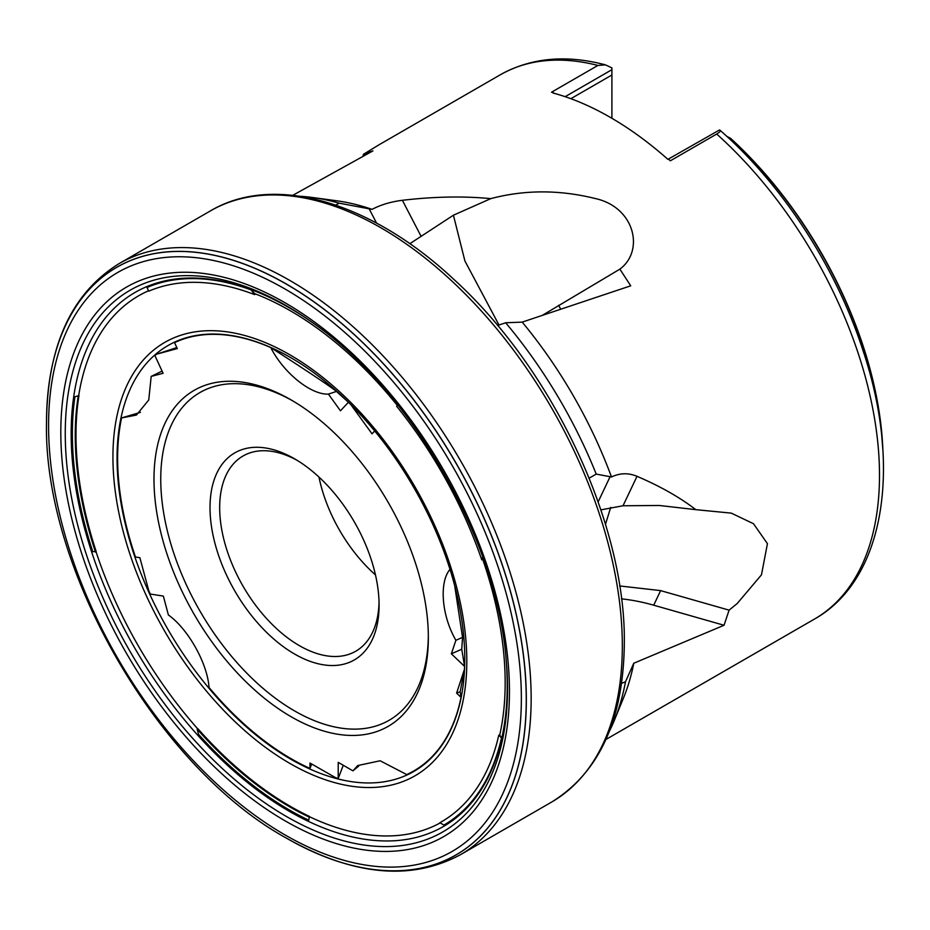 <?xml version="1.0" encoding="UTF-8"?>
<svg xmlns="http://www.w3.org/2000/svg" width="930" height="930" viewBox="0 0 930 930"><rect width="100%" height="100%" fill="white"/><g stroke="black" fill="none" stroke-linecap="round" stroke-linejoin="round"><path stroke-width="1.4" d="M456.607 693.129L461.048 697.349L460.164 691.711L456.607 693.129L464.454 669.286A245.415 141.697 -120 0 0 464.57 666.403L461.745 649.245L462.536 637.364L455.898 640.282C441.704 616.044 438.902 582.273 450.015 569.358M462.536 637.364L454.689 585.668M348.425 402.272L336.451 391.449L328.406 394.099C310.98 395.018 283.522 372.86 270.769 347.588A245.415 141.697 -120 0 0 174.549 342.635L177.293 348.576L156.519 354.202A245.415 141.697 -120 0 0 154.915 355.586L163.087 373.29L151.183 376.406L148.754 399.97L136.408 415.071L121.574 417.93A245.415 141.697 -120 0 0 135.478 557.012L139.872 557.698L148.812 590.783A245.415 141.697 -120 0 0 150.3 594.049L163.355 596.095L168.388 614.974C188.127 628.924 207.471 663.439 209.029 687.456A245.415 141.697 -120 0 0 309.969 768.424L311.678 764.007M336.451 391.449C331.464 387.043 295.449 363.351 270.769 347.588M140.43 412.339L121.574 417.93M162.076 371.093L151.183 376.406M358.713 766.088L352.935 770.854L357.725 765.553L380.138 760.775L406.724 774.574A245.415 141.697 -120 0 0 461.048 697.349M352.935 770.854L338.218 762.356L338.218 778.398A245.415 141.697 -120 0 1 335.753 777.759L309.969 763.03L309.969 768.424M338.218 778.398L343.275 765.274M350.866 404.666L372.047 433.833L374.697 430.985M348.436 402.26L340.461 410.804L328.406 394.099M335.753 205.112L339.125 203.159L372.081 209.366A314.235 181.42 -120 0 0 336.788 200.799L312.561 197.497A330.627 190.882 -120 0 0 300.158 196.277M461.745 649.245L451.352 653.813L455.898 640.282M464.57 666.403L451.352 653.813M589.167 478.171L596.223 474.091L611.487 476.974A314.235 181.42 -120 0 0 522.195 322.117L630.726 285.812L619.88 269.142C644.746 250.681 634.806 207.111 595.142 198.497C559.314 189.65 524.532 189.697 490.784 198.636L453.422 215.214L464.907 260.97L499.003 325.023M596.223 474.091A330.627 190.882 -120 0 0 505.676 322.768L522.195 322.117M497.597 325.5L505.676 322.768M428.346 637.562A193.998 112.007 -120 0 0 291.171 399.958A193.998 112.007 -120 0 0 153.985 479.159A193.998 112.007 -120 0 0 291.171 716.763A193.998 112.007 -120 0 0 428.346 637.562M597.897 65.437A314.235 181.42 -120 0 0 500.189 74.842C530.844 57.73 565.952 54.405 605.511 64.879L597.897 65.437L551.525 92.21A314.235 181.42 60 0 1 553.478 92.721L552.99 93A314.235 181.42 60 0 1 667.914 159.356L668.391 159.077A314.235 181.42 60 0 1 670.344 160.809L716.705 134.036C720.366 131.746 721.273 130.398 719.448 130.002L720.076 130.305C782.432 184.733 836 267.259 862.854 350.052C902.1 466.686 884.93 579.529 814.424 619.101A314.235 181.42 -120 0 0 875.014 523.962A314.235 181.42 -120 0 0 716.705 134.036M611.487 476.974C619.961 472.94 628.471 472.731 637.015 476.323C660.37 486.32 679.97 497.445 695.803 509.663L731.271 513.128L753.486 523.706L767.436 543.666L761.472 574.821L737.199 603.524L729.097 610.15L724.04 625.262L633.772 663.241A314.235 181.42 -120 0 1 623.635 697.64L614.381 720.262A330.627 190.882 -120 0 0 625.495 681.771L633.772 663.241M500.189 74.842L379.161 144.708L363.432 154.322L372.942 150.881L292.764 195.323M372.081 209.366C380.777 204.774 390.879 201.752 402.376 200.299C434.066 196.579 463.535 196.021 490.784 198.636M600.873 509.861L623.019 505.769L659.347 505.478L695.803 509.663M610.696 507.396L605.477 524.357M619.671 585.947L660.625 590.62L729.097 610.15M609.231 731.619A330.627 190.882 -120 0 0 614.381 720.262M621.577 683.364L625.495 681.771M339.125 203.159A330.627 190.882 -120 0 0 312.561 197.497M409.816 243.718L453.422 215.214M542.364 315.328L619.88 269.142M362.909 156.38L363.432 154.322M605.511 64.879L611.905 67.913L611.905 118.296M726.714 136.268L730.724 138.454A299.507 172.922 60 0 1 880.884 424.568A299.507 172.922 60 0 1 882.896 450.376M318.967 477.055A112.716 65.077 -120 0 0 375.476 574.926M296.995 460.257A112.716 65.077 -120 0 0 243.021 456.002A112.716 65.077 -120 0 0 243.021 586.156A112.716 65.077 -120 0 0 355.737 651.233A112.716 65.077 -120 0 0 379.045 602.361M379.08 605.209A119.54 69.018 -120 0 0 294.554 458.804A119.54 69.018 -120 0 0 210.017 507.606A119.54 69.018 -120 0 0 294.543 654.011A119.54 69.018 -120 0 0 379.08 605.209M292.869 400.946A189.22 109.252 -120 0 0 160.751 479.799A189.22 109.252 -120 0 0 293.985 710.578A189.22 109.252 -120 0 0 428.335 635.585M668.391 159.077L719.448 130.002M611.905 69.68L565.138 96.685M611.905 75.005L570.857 98.696M176.84 347.588L156.519 354.202M460.164 691.711L464.454 669.286M660.625 590.62L653.709 605.198L724.04 625.262M653.709 605.198A136.617 84.188 25.4 0 0 621.484 598.85M251.205 289.951L255.297 294.182L254.564 294.601L251.205 289.951A307.388 177.467 60 0 0 147.033 287.486L148.742 291.183A303.296 175.107 -120 0 1 254.564 294.601M74.923 396.808L78.969 395.517A303.296 175.107 60 0 0 96.174 551.513L92.779 551.676A307.388 177.467 60 0 1 74.923 396.808L78.969 395.517M308.772 820.213A307.388 177.467 60 0 1 198.567 734.409L197.16 729.155L197.904 728.736A303.296 175.107 60 0 0 309.376 816.377L308.772 820.213L309.376 816.377M501.526 737.816L498.771 735.188L499.712 735.119L501.526 737.816A307.388 177.467 60 0 1 443.959 825.084L439.867 822.713L440.599 822.294A303.296 175.107 60 0 0 441.738 821.655M499.712 735.119A303.657 175.317 -120 0 0 505.164 682.736A303.657 175.317 -120 0 0 482.612 559.07L481.763 559.825L482.705 557.012M397.831 404.969L396.633 406.247A303.296 175.107 -120 0 1 481.763 559.825M439.867 822.713A303.296 175.107 -120 0 0 441.366 821.864A303.296 175.107 -120 0 0 498.771 735.188M78.236 395.948A303.296 175.107 -120 0 0 95.499 552.106M197.16 729.155A303.296 175.107 -120 0 0 308.772 816.865M369.117 208.773L376.58 223.13M610.127 476.637L598.141 501.875M882.558 445.575A300.065 173.247 -120 0 0 729.748 137.814M558.651 305.273L560.685 309.178M402.376 200.299L420.906 235.964M637.015 476.323L623.019 505.769M622.321 645.827A341.298 197.044 -120 0 0 473.335 302.366A341.298 197.044 -120 0 0 210.343 210.936C274.129 172.98 371.489 201.822 454.631 280.116C553.455 370.175 625.82 524.636 624.321 643.048C623.565 719.495 599.338 772.505 551.63 802.067A341.298 197.044 -120 0 0 622.321 645.827M531.158 698.465A341.298 197.044 -120 0 0 382.184 354.993A341.298 197.044 -120 0 0 119.191 263.562C71.471 293.124 47.244 346.134 46.5 422.592A339.287 195.893 -120 0 0 46.5 422.604L46.5 422.592A339.287 195.893 -120 0 1 286.417 284.069A339.287 195.893 -120 0 1 526.334 699.616A339.287 195.893 -120 0 1 286.417 838.128A339.287 195.893 -120 0 1 286.394 838.116A339.241 195.858 -120 0 0 526.252 699.616A339.241 195.858 -120 0 0 286.382 284.138A339.241 195.858 -120 0 0 46.5 422.627C43.361 569.323 157.74 767.459 286.37 838.104L286.417 838.128C352.993 875.711 411.014 881.233 460.478 854.693A341.298 197.044 -120 0 0 531.158 698.465M521.358 698.418A334.312 193.022 -120 0 0 166.772 257.308A334.312 193.022 -120 0 0 166.772 730.096A334.312 193.022 -120 0 0 521.358 698.418M509.454 691.35A317.223 183.152 -120 0 0 172.98 272.769A317.223 183.152 -120 0 0 172.98 721.401A317.223 183.152 -120 0 0 509.454 691.35M507.524 688.793A312.736 180.56 -120 0 0 506.222 660.405C497.259 539.447 410.595 389.345 310.318 321.083A312.736 180.56 -120 0 0 65.832 415.338A312.736 180.56 -120 0 0 278.396 811.681A312.736 180.56 -120 0 0 507.524 688.793M311.562 321.966A308.353 178.025 -120 0 0 71.68 416.675A308.353 178.025 -120 0 0 281.744 806.798A308.353 178.025 -120 0 0 507.234 685.375A308.353 178.025 -120 0 0 506.083 658.893M397.354 405.468A303.657 175.317 -120 0 0 255.006 293.775M148.556 290.776A303.657 175.317 -120 0 0 78.69 395.587M96.011 551.664A303.657 175.317 -120 0 0 197.718 728.841M309.376 816.668A303.657 175.317 -120 0 0 440.204 822.911M466.802 661.265A250.228 144.464 -120 0 0 201.403 331.092A250.228 144.464 -120 0 0 201.403 684.968A250.228 144.464 -120 0 0 466.802 661.265M464.768 658.882A245.88 141.953 -120 0 0 455.991 590.817A245.88 141.953 -120 0 0 345.472 399.389A245.88 141.953 -120 0 0 120.97 417.989A245.88 141.953 -120 0 0 272.444 747.464A245.88 141.953 -120 0 0 464.768 658.882M814.424 619.101L605.93 739.466M880.884 424.568L882.907 450.469M210.343 210.936L119.191 263.562M551.63 802.067L460.478 854.693M455.991 590.817C439.379 521.777 396.947 448.295 345.472 399.389"/></g></svg>
